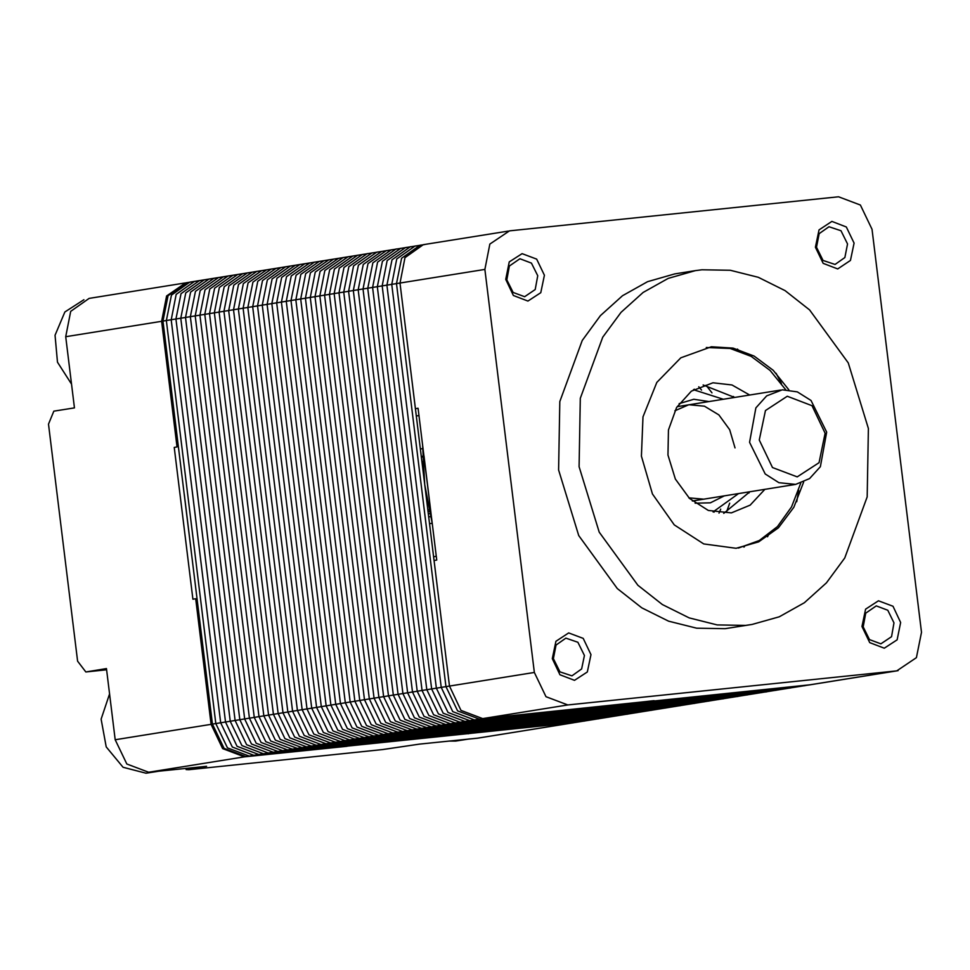 <?xml version="1.0" encoding="UTF-8"?>
<svg xmlns="http://www.w3.org/2000/svg" width="970" height="970" viewBox="0 0 970 970"><rect width="100%" height="100%" fill="white"/><g stroke="black" fill="none" stroke-linecap="round" stroke-linejoin="round"><path stroke-width="1.45" d="M872.018 229.296L860.426 205.034L838.613 196.752L509.553 230.896L489.911 244.076L484.891 269.466L534.373 672.465L545.952 696.715L567.765 705.008L896.826 670.852L916.468 657.684L921.5 632.282L872.018 229.296M695.344 270.654L674.805 273.952L647.633 281.7L622.534 295.765L600.454 315.614L582.206 340.518L559.775 401.604L558.55 469.977L578.726 535.513L617.32 588.547L641.825 607.802L668.609 621.2L696.702 628.245L725.026 628.669L752.138 624.498L779.298 616.75L804.397 602.697L826.476 582.837L844.724 557.932L867.168 496.858L868.38 428.485L848.204 362.938L809.611 309.915L785.118 290.66L758.322 277.25L730.24 270.218L701.916 269.793L695.344 270.654L668.184 278.402L643.086 292.467L621.006 312.316L602.746 337.22L580.315 398.306L579.102 466.679L599.278 532.215L637.872 585.25L662.364 604.504L689.161 617.902L717.242 624.947L745.566 625.371L752.138 624.498M854.121 243.155L850.508 260.506L837.668 268.872L823.13 263.355L815.406 247.18L819.019 229.829L831.848 221.463L846.386 226.98L854.121 243.155M878.42 600.745L892.958 606.262L900.693 622.437L897.08 639.788L884.24 648.154L869.702 642.637L861.978 626.462L865.592 609.111L878.42 600.745M590.985 654.58L587.371 671.931L574.531 680.297L559.993 674.768L552.269 658.594L555.883 641.243L568.711 632.889L583.249 638.405L590.985 654.58M527.971 301.015L513.421 295.486L505.697 279.312L509.311 261.961L522.139 253.606L536.689 259.123L544.412 275.298L540.799 292.649L527.971 301.015M654.313 700.679L482.842 718.637L461.029 710.355L449.437 686.093L434.014 560.49L436.755 560.054L418.118 408.261L415.378 408.697L399.955 283.107L404.987 257.705L423.308 244.707L404.987 257.705L399.955 283.107L424.69 484.6L422.556 444.43M788.804 389.831L773.175 370.31L754.163 356.063L733.09 348.06L711.374 346.836L680.831 357.772L656.823 382.374L643.001 416.918L641.473 456.118L652.47 494.021L674.32 524.855L703.686 543.928L736.109 548.329L758.71 541.878L778.486 527.85L793.872 507.358L803.609 482.078M816.534 247.217L819.213 233.661L828.998 226.737L841.038 230.787L847.501 244.004L844.821 257.547L835.049 264.483L823.009 260.433L816.534 247.217M880.918 643.85L869.435 639.569L863.167 626.923L865.689 613.113L876.262 605.923L887.756 610.203L894.025 622.849L891.503 636.659L880.918 643.85M553.397 658.63L556.077 645.086L565.862 638.163L577.902 642.213L584.376 655.417L581.685 668.973L571.912 675.896L559.872 671.846L553.397 658.63M519.981 258.784L531.475 263.064L537.744 275.71L535.222 289.521L524.649 296.711L513.154 292.431L506.886 279.784L509.408 265.974L519.981 258.784M711.701 346.799L712.429 346.981M744.475 546.668L743.844 547.068M748.961 493.051L749.604 491.826M734.46 397.47L733.465 396.5M764.821 489.377L750.174 505.176L731.416 512.887L708.318 510.475L689.512 498.495L675.362 479.059L667.966 455.027L668.415 429.952L676.636 407.558L691.428 391.14L712.998 382.835L732.023 384.981L749.677 395.02M723.765 513.433L749.749 491.802M734.605 397.445L703.165 385.017M706.281 347.563L730.204 348.46L751.144 356.354L770.071 370.394L785.688 389.673M800.699 483.205L791.581 506.983L777.455 526.577L759.316 540.593L738.461 548.038M726.409 512.427L729.707 503.248M711.992 392.838L705.99 385.163M693.477 389.746L723.414 399.24M738.558 493.597L713.095 511.978M735.054 447.958L729.646 429.649L718.879 414.93L704.487 406.175L688.773 404.793L674.829 410.831M713.993 512.196L714.272 511.639M694.702 389.697L694.265 389.261M787.288 396.293L765.463 410.504L759.328 440.004L772.46 467.504L797.182 476.888L818.995 462.666L825.143 433.178L811.999 405.678L787.288 396.293M782.305 389.843L766.615 395.881L755.86 407.824L749.555 442.344L765.221 473.954L778.898 482.672L795.691 484.43L809.635 478.61L820.39 466.679L826.695 432.159L811.029 400.537L797.34 391.832L782.305 389.843M428.012 511.639L429.261 511.433M427.006 503.382L427.928 504.982L427.6 503.284M428.898 509.759L427.806 509.941M643.801 701.771L653.647 700.752M430.91 512.475L423.975 455.985M432.353 524.188L424.69 484.6L449.437 686.093L461.029 710.355L482.842 718.637L640.382 702.135M896.826 670.852L808.471 685.038L479.41 719.182L457.597 710.901L446.006 686.639L396.536 283.652L401.556 258.25L419.889 245.252L401.556 258.25L396.536 283.652L446.006 686.639L457.597 710.901L479.41 719.182L809.792 684.856L474.621 719.958L452.808 711.665L441.217 687.403L391.734 284.416L396.766 259.014L415.087 246.028L396.766 259.014L391.734 284.416L441.217 687.403L452.808 711.665L474.621 719.958L804.991 685.632L469.82 720.722L448.019 712.441L436.427 688.179L386.945 285.192L391.965 259.79L410.298 246.792L391.965 259.79L386.945 285.192L436.427 688.179L448.019 712.441L469.82 720.722L800.202 686.396L465.03 721.486L443.217 713.205L431.626 688.942L382.144 285.956L387.175 260.554L405.508 247.556L387.175 260.554L382.144 285.956L431.626 688.942L443.217 713.205L465.03 721.486L795.4 687.172L460.229 722.262L438.428 713.981L426.836 689.718L377.354 286.732L382.374 261.33L400.707 248.332L382.374 261.33L377.354 286.732L426.836 689.718L438.428 713.981L460.229 722.262L790.611 687.936L455.439 723.026L433.626 714.745L422.035 690.482L372.553 287.496L377.585 262.094L395.918 249.096L377.585 262.094L372.553 287.496L422.035 690.482L433.626 714.745L455.439 723.026L785.821 688.712L450.65 723.802L428.837 715.52L417.245 691.258L367.763 288.272L372.795 262.87L391.116 249.872L372.795 262.87L367.763 288.272L417.245 691.258L428.837 715.52L450.65 723.802L781.02 689.476L445.848 724.566L424.036 716.284L412.444 692.022L362.974 289.036L367.994 263.634L386.327 250.636L367.994 263.634L362.974 289.036L412.444 692.022L424.036 716.284L445.848 724.566L776.23 690.252L441.059 725.342L419.246 717.06L407.655 692.798L358.172 289.812L363.204 264.41L381.525 251.412L363.204 264.41L358.172 289.812L407.655 692.798L419.246 717.06L441.059 725.342L771.429 691.016L436.257 726.106L414.457 717.824L402.865 693.562L353.383 290.576L358.403 265.174L376.736 252.176L358.403 265.174L353.383 290.576L402.865 693.562L414.457 717.824L436.257 726.106L766.639 691.792L431.468 726.882L409.655 718.588L398.064 694.338L348.582 291.339L353.613 265.95L371.946 252.952L353.613 265.95L348.582 291.339L398.064 694.338L409.655 718.588L431.468 726.882L761.838 692.556L426.667 727.645L404.866 719.364L393.274 695.102L343.792 292.115L348.824 266.714L367.145 253.716L348.824 266.714L343.792 292.115L393.274 695.102L404.866 719.364L426.667 727.645L757.049 693.32L421.877 728.421L400.064 720.128L388.473 695.866L338.991 292.879L344.023 267.477L362.356 254.492L344.023 267.477L338.991 292.879L388.473 695.866L400.064 720.128L421.877 728.421L752.259 694.096L417.088 729.185L395.275 720.904L383.683 696.642L334.201 293.655L339.233 268.253L357.554 255.255L339.233 268.253L334.201 293.655L383.683 696.642L395.275 720.904L417.088 729.185L747.458 694.86L412.286 729.949L390.474 721.668L378.894 697.406L329.412 294.419L334.432 269.017L352.765 256.019L334.432 269.017L329.412 294.419L378.894 697.406L390.474 721.668L412.286 729.949L742.668 695.635L407.497 730.725L385.684 722.444L374.093 698.182L324.611 295.195L329.642 269.793L347.975 256.795L329.642 269.793L324.611 295.195L374.093 698.182L385.684 722.444L407.497 730.725L737.867 696.399L402.695 731.489L380.895 723.208L369.303 698.946L319.821 295.959L324.841 270.557L343.174 257.559L324.841 270.557L319.821 295.959L369.303 698.946L380.895 723.208L402.695 731.489L733.077 697.175L397.906 732.265L376.093 723.984L364.502 699.722L315.02 296.735L320.051 271.333L338.384 258.335L320.051 271.333L315.02 296.735L364.502 699.722L376.093 723.984L397.906 732.265L728.276 697.939L393.117 733.029L371.304 724.748L359.712 700.486L310.23 297.499L315.262 272.097L333.583 259.099L315.262 272.097L310.23 297.499L359.712 700.486L371.304 724.748L393.117 733.029L723.487 698.715L388.315 733.805L366.502 725.524L354.911 701.261L305.441 298.275L310.461 272.873L328.794 259.875L310.461 272.873L305.441 298.275L354.911 701.261L366.502 725.524L388.315 733.805L718.697 699.479L383.526 734.569L361.713 726.287L350.121 702.025L300.639 299.039L305.671 273.637L323.992 260.639L305.671 273.637L300.639 299.039L350.121 702.025L361.713 726.287L383.526 734.569L713.896 700.255L378.724 735.345L356.924 727.051L345.332 702.801L295.85 299.803L300.87 274.413L319.203 261.415L300.87 274.413L295.85 299.803L345.332 702.801L356.924 727.051L378.724 735.345L709.106 701.019L373.935 736.109L352.122 727.827L340.531 703.565L291.048 300.579L296.08 275.177L314.413 262.179L296.08 275.177L291.048 300.579L340.531 703.565L352.122 727.827L373.935 736.109L704.305 701.783L369.133 736.885L347.333 728.591L335.741 704.341L286.259 301.343L291.279 275.941L309.612 262.955L291.279 275.941L286.259 301.343L335.741 704.341L347.333 728.591L369.133 736.885L699.515 702.559L364.344 737.649L342.531 729.367L330.94 705.105L281.458 302.119L286.489 276.717L304.822 263.719L286.489 276.717L281.458 302.119L330.94 705.105L342.531 729.367L364.344 737.649L694.714 703.323L359.555 738.425L337.742 730.131L326.15 705.869L276.668 302.882L281.7 277.481L300.021 264.495L281.7 277.481L276.668 302.882L326.15 705.869L337.742 730.131L359.555 738.425L689.925 704.099L354.753 739.188L332.94 730.907L321.349 706.645L271.879 303.658L276.899 278.257L295.232 265.259L276.899 278.257L271.879 303.658L321.349 706.645L332.94 730.907L354.753 739.188L685.135 704.863L349.964 739.952L328.151 731.671L316.559 707.409L267.077 304.422L272.109 279.02L290.43 266.022L272.109 279.02L267.077 304.422L316.559 707.409L328.151 731.671L349.964 739.952L680.334 705.639L345.162 740.728L323.362 732.447L311.77 708.185L262.288 305.198L267.308 279.796L285.641 266.798L267.308 279.796L262.288 305.198L311.77 708.185L323.362 732.447L345.162 740.728L675.544 706.403L340.373 741.492L318.56 733.211L306.969 708.949L257.486 305.962L262.518 280.56L280.851 267.562L262.518 280.56L257.486 305.962L306.969 708.949L318.56 733.211L340.373 741.492L670.743 707.178L335.571 742.268L313.771 733.987L302.179 709.725L252.697 306.738L257.717 281.336L276.05 268.338L257.717 281.336L252.697 306.738L302.179 709.725L313.771 733.987L335.571 742.268L665.953 707.942L330.782 743.032L308.969 734.751L297.378 710.489L247.896 307.502L252.927 282.1L271.26 269.102L252.927 282.1L247.896 307.502L297.378 710.489L308.969 734.751L330.782 743.032L661.164 708.718L325.993 743.808L304.18 735.527L292.588 711.265L243.106 308.278L248.138 282.876L266.459 269.878L248.138 282.876L243.106 308.278L292.588 711.265L304.18 735.527L325.993 743.808L656.363 709.482L321.191 744.572L299.378 736.291L287.787 712.029L238.317 309.042L243.337 283.64L261.67 270.642L243.337 283.64L238.317 309.042L287.787 712.029L299.378 736.291L321.191 744.572L651.573 710.258L316.402 745.348L294.589 737.054L282.998 712.804L233.515 309.806L238.547 284.416L256.868 271.418L238.547 284.416L233.515 309.806L282.998 712.804L294.589 737.054L316.402 745.348L646.772 711.022L311.6 746.112L289.8 737.83L278.208 713.568L228.726 310.582L233.746 285.18L252.079 272.182L233.746 285.18L228.726 310.582L278.208 713.568L289.8 737.83L311.6 746.112L641.982 711.786L306.811 746.888L284.998 738.594L273.407 714.332L223.924 311.346L228.956 285.944L247.289 272.958L228.956 285.944L223.924 311.346L273.407 714.332L284.998 738.594L306.811 746.888L637.181 712.562L302.022 747.652L280.209 739.37L268.617 715.108L219.135 312.122L224.167 286.72L242.488 273.722L224.167 286.72L219.135 312.122L268.617 715.108L280.209 739.37L302.022 747.652L632.391 713.326L297.22 748.416L275.407 740.134L263.816 715.872L214.334 312.886L219.365 287.484L237.698 274.486L219.365 287.484L214.334 312.886L263.816 715.872L275.407 740.134L297.22 748.416L627.602 714.102L292.431 749.192L270.618 740.91L259.026 716.648L209.544 313.662L214.576 288.26L232.897 275.262L214.576 288.26L209.544 313.662L259.026 716.648L270.618 740.91L292.431 749.192L622.801 714.866L287.629 749.955L265.829 741.674L254.237 717.412L204.755 314.425L209.775 289.024L228.108 276.026L209.775 289.024L204.755 314.425L254.237 717.412L265.829 741.674L287.629 749.955L618.011 715.642L282.84 750.731L261.027 742.45L249.435 718.188L199.953 315.201L204.985 289.8L223.318 276.802L204.985 289.8L199.953 315.201L249.435 718.188L261.027 742.45L282.84 750.731L613.21 716.406L278.038 751.495L256.238 743.214L244.646 718.952L195.164 315.965L200.184 290.563L218.517 277.565L200.184 290.563L195.164 315.965L244.646 718.952L256.238 743.214L278.038 751.495L608.42 717.182L273.249 752.271L251.436 743.99L239.845 719.728L190.362 316.741L195.394 291.339L213.727 278.341L195.394 291.339L190.362 316.741L239.845 719.728L251.436 743.99L273.249 752.271L603.619 717.945L268.46 753.035L246.647 744.754L235.055 720.492L185.573 317.505L190.605 292.103L208.926 279.105L190.605 292.103L185.573 317.505L235.055 720.492L246.647 744.754L268.46 753.035L598.829 718.721L263.658 753.811L241.845 745.518L230.254 721.268L180.784 318.269L185.803 292.879L204.137 279.881L185.803 292.879L180.784 318.269L230.254 721.268L241.845 745.518L263.658 753.811L594.04 719.485L258.869 754.575L237.056 746.294L225.464 722.032L175.982 319.045L181.014 293.643L199.335 280.645L181.014 293.643L175.982 319.045L225.464 722.032L237.056 746.294L258.869 754.575L589.239 720.249L254.067 755.351L232.266 747.058L220.675 722.808L171.193 319.809L176.213 294.407L194.546 281.421L176.213 294.407L171.193 319.809L220.675 722.808L232.266 747.058L254.067 755.351L584.449 721.025L249.278 756.115L227.465 747.834L215.873 723.571L166.391 320.585L171.423 295.183L189.756 282.185L171.423 295.183L166.391 320.585L215.873 723.571L227.465 747.834L249.278 756.115L579.648 721.789L245.846 756.661L224.046 748.379L212.454 724.117L162.972 321.131L167.992 295.729L186.325 282.731L191.066 282.015M424.63 244.525L189.756 282.185M421.198 245.083L419.889 245.252M416.409 245.846L415.087 246.028M411.607 246.623L410.298 246.792M406.818 247.386L405.508 247.556M402.016 248.162L400.707 248.332M397.227 248.926L395.918 249.096M392.438 249.702L391.116 249.872M387.636 250.466L386.327 250.636M382.847 251.23L381.525 251.412M378.045 252.006L376.736 252.176M373.256 252.77L371.946 252.952M368.454 253.546L367.145 253.716M363.665 254.31L362.356 254.492M358.876 255.086L357.554 255.255M354.074 255.85L352.765 256.019M349.285 256.626L347.975 256.795M344.483 257.389L343.174 257.559M339.694 258.165L338.384 258.335M334.892 258.929L333.583 259.099M330.103 259.693L328.794 259.875M325.314 260.469L323.992 260.639M320.512 261.233L319.203 261.415M315.723 262.009L314.413 262.179M310.921 262.773L309.612 262.955M306.132 263.549L304.822 263.719M301.343 264.313L300.021 264.495M296.541 265.089L295.232 265.259M291.752 265.853L290.43 266.022M286.95 266.629L285.641 266.798M282.161 267.393L280.851 267.562M277.359 268.169L276.05 268.338M272.57 268.933L271.26 269.102M267.781 269.696L266.459 269.878M262.979 270.472L261.67 270.642M258.19 271.236L256.868 271.418M253.388 272.012L252.079 272.182M248.599 272.776L247.289 272.958M243.797 273.552L242.488 273.722M239.008 274.316L237.698 274.486M234.219 275.092L232.897 275.262M229.417 275.856L228.108 276.026M224.628 276.632L223.318 276.802M219.826 277.396L218.517 277.565M215.037 278.16L213.727 278.341M210.248 278.936L208.926 279.105M205.446 279.7L204.137 279.881M200.657 280.475L199.335 280.645M195.855 281.239L194.546 281.421M184.251 494.457L191.187 550.948M404.078 740.243L413.923 739.225M898.147 670.682L574.919 722.517M416.263 415.96L419.004 415.524M429.758 513.639L428.291 513.882M433.554 556.731L436.294 556.283M421.901 461.817L422.787 461.671M185.646 282.852L166.622 295.947L161.602 321.349L65.705 336.736L74.447 407.861L53.896 411.159L48.5 424.108L77.612 661.152L85.906 671.907L106.457 668.609L115.187 739.734L126.779 763.984L148.592 772.278L206.658 766.251L186.119 769.549L188.944 769.634L382.507 749.555L419.586 744.148L477.652 738.121L575.537 722.444M65.705 336.736L70.737 311.346L89.07 298.348L184.955 282.961M346.836 746.185L471.165 733.284M470.983 733.381L574.858 722.565M177.777 441.726L177.025 446.952L174.285 447.388L192.921 599.181L195.661 598.745L197.662 603.679M161.602 321.349L177.025 446.952M195.661 598.745L211.084 724.335L222.676 748.597L244.476 756.891L347.042 746.245M468.243 733.817L468.801 733.526M186.119 769.549L185.973 768.398M106.603 669.761L85.906 671.907M109.549 693.78L101.086 719.17L106.203 746.876L123.117 767.27L145.936 773.248L159.153 771.174M158.268 771.271L160.026 771.041M448.977 741.104L455.645 741.104L468.849 739.043M467.976 739.128L469.722 738.897M71.525 384.071L57.485 362.186L54.999 335.28L64.857 312L83.917 299.779M567.765 705.008L245.846 756.661M484.891 269.466L162.972 321.131M534.373 672.465L212.454 724.117M776.097 373.28L781.48 383.502M798.637 490.371L796.709 501.769M737.406 349.127L739.249 351.019M768.689 534.446L767.525 536.81M698.776 386.812L701.613 390.086M720.71 509.104L719.049 513.106M679.145 403.678L693.793 399.288L709.119 401.531M724.25 495.888L710.404 502.812L695.126 503.236M422.52 448.661L420.325 449.013M422.605 456.227L421.235 456.446M421.332 457.209L422.629 456.991L421.332 457.197M432.111 523.266L429.492 523.679M244.476 756.891L148.592 772.278M573.549 722.735L477.652 738.121M211.084 724.335L115.187 739.734M508.244 231.078L423.308 244.707M703.917 499.162L688.785 497.792M795.691 484.43L692.325 501.017M780.547 390.073L677.181 406.66M430.437 516.598L428.655 516.889"/></g></svg>
